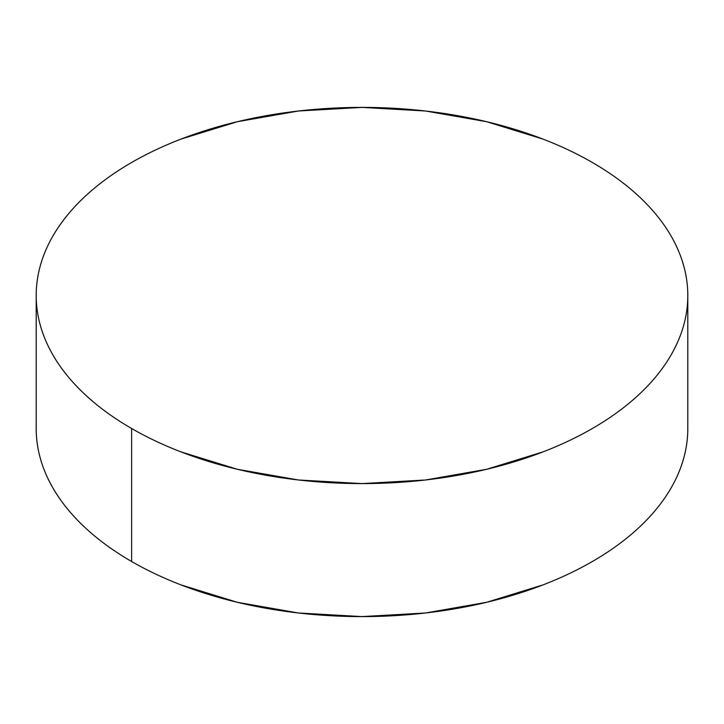 <?xml version="1.0" encoding="UTF-8"?>
<svg xmlns="http://www.w3.org/2000/svg" width="724" height="724" viewBox="0 0 724 724"><rect width="100%" height="100%" fill="white"/><g stroke="black" fill="none" stroke-linecap="round" stroke-linejoin="round"><path stroke-width="1.09" d="M687.8 428.508C687.8 440.853 685.709 453.088 681.537 465.197C677.365 477.315 671.184 489.08 663.003 500.483C654.813 511.895 644.776 522.737 632.894 533.009C621.011 543.271 607.499 552.774 592.377 561.507C577.245 570.24 560.792 578.042 543.009 584.901L486.682 602.287L425.558 612.993L362 616.604L298.442 612.993L237.318 602.287L180.991 584.901C163.208 578.042 146.755 570.24 131.623 561.507C116.501 552.774 102.989 543.271 91.106 533.009C79.224 522.737 69.187 511.895 60.997 500.483C52.816 489.08 46.635 477.315 42.463 465.197C38.291 453.088 36.2 440.853 36.2 428.508A325.8 188.095 0 0 0 131.623 561.507A325.8 188.095 0 0 0 486.682 602.287A325.8 188.095 0 0 0 687.8 428.508L687.8 295.492A325.8 188.095 180 0 1 486.682 469.279A325.8 188.095 180 0 1 131.623 428.499L131.623 561.507L131.623 428.499A325.8 188.095 180 0 1 36.2 295.492A325.8 188.095 180 0 1 237.318 121.713A325.8 188.095 180 0 1 592.377 162.493A325.8 188.095 180 0 1 687.8 295.492C687.8 283.147 685.709 270.912 681.537 258.803C677.365 246.685 671.184 234.92 663.003 223.517C654.813 212.105 644.776 201.263 632.894 190.991C621.011 180.728 607.499 171.226 592.377 162.493C577.245 153.76 560.792 145.958 543.009 139.099L486.682 121.713L425.558 111.007L362 107.396L298.442 111.007L237.318 121.713L180.991 139.099C163.208 145.958 146.755 153.76 131.623 162.493C116.501 171.226 102.989 180.728 91.106 190.991C79.224 201.263 69.187 212.105 60.997 223.517C52.816 234.92 46.635 246.685 42.463 258.803C38.291 270.912 36.2 283.147 36.2 295.492C36.2 307.845 38.291 320.08 42.463 332.189C46.635 344.307 52.816 356.072 60.997 367.475C69.187 378.887 79.224 389.729 91.106 400.001C102.989 410.264 116.501 419.766 131.623 428.499C146.755 437.233 163.208 445.034 180.991 451.894L237.318 469.279L298.442 479.985L362 483.596L425.558 479.985L486.682 469.279L543.009 451.894C560.792 445.034 577.245 437.233 592.377 428.499C607.499 419.766 621.011 410.264 632.894 400.001C644.776 389.729 654.813 378.887 663.003 367.475C671.184 356.072 677.365 344.307 681.537 332.189C685.709 320.08 687.8 307.845 687.8 295.492M36.2 428.508L36.2 295.492"/></g></svg>
